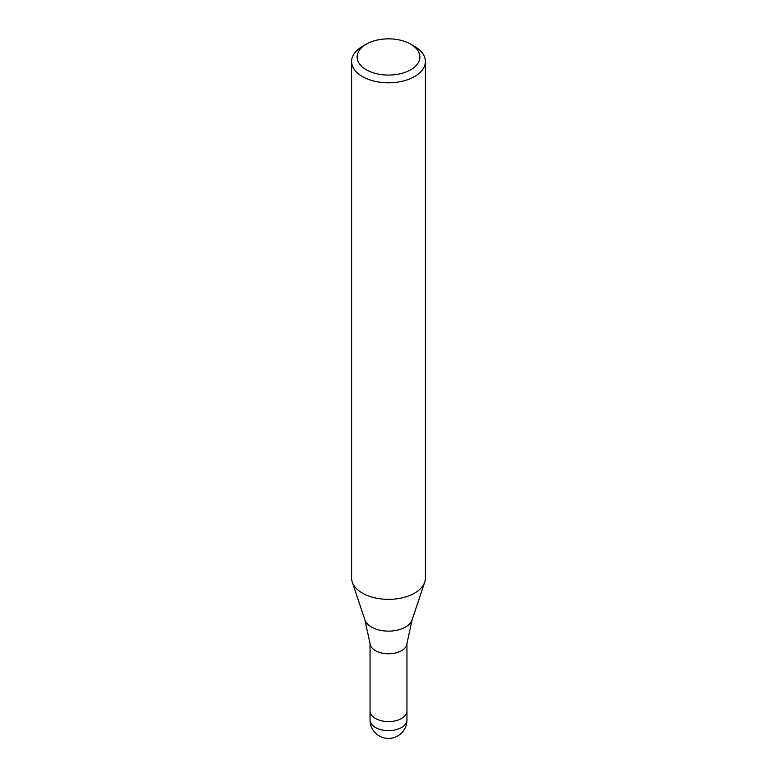<?xml version="1.0" encoding="UTF-8"?>
<svg xmlns="http://www.w3.org/2000/svg" width="777" height="777" viewBox="0 0 777 777"><rect width="100%" height="100%" fill="white"/><g stroke="black" fill="none" stroke-linecap="round" stroke-linejoin="round"><path stroke-width="1.17" d="M364.899 619.891A24.038 13.879 180 0 0 381.458 630.526A24.038 13.879 180 0 0 405.497 627.078A24.038 13.879 180 0 0 412.101 619.891L406.915 643.783A18.454 10.655 180 0 1 401.554 650.66A18.454 10.655 180 0 1 381.973 653.088A18.454 10.655 180 0 1 370.085 643.783L364.899 619.891L352.311 582.235M406.954 710.829A18.454 10.655 180 0 1 406.954 710.936A18.454 10.655 180 0 1 401.554 718.472A18.454 10.655 180 0 1 381.439 720.774A18.454 10.655 180 0 1 370.046 710.936A18.454 10.655 180 0 1 370.046 710.829M410.683 44.153L414.597 46.416A36.907 21.309 180 0 1 425.407 61.48A36.907 21.309 180 0 1 414.597 76.554A36.907 21.309 180 0 1 374.378 81.167A36.907 21.309 180 0 1 351.592 61.48A36.907 21.309 180 0 1 362.403 46.416L366.317 44.153A31.371 18.114 180 0 1 410.683 44.153A31.371 18.114 180 0 1 410.683 69.775A31.371 18.114 180 0 1 366.317 69.775A31.371 18.114 180 0 1 366.317 44.153L362.403 46.416M425.407 61.48L425.407 578.049A36.907 21.309 180 0 1 414.597 593.113A36.907 21.309 180 0 1 374.378 597.736A36.907 21.309 180 0 1 351.592 578.049L351.592 61.48M424.737 582.08A36.907 21.309 180 0 1 414.597 593.113M406.954 719.978A18.454 10.655 180 0 1 401.554 727.505A18.454 10.655 180 0 1 393.279 730.263A18.454 10.655 180 0 1 370.046 719.978A18.454 18.454 0 0 0 397.727 735.955A18.454 18.454 0 0 0 406.954 719.978L406.954 710.936A18.454 10.655 180 0 1 393.279 721.231A18.454 10.655 180 0 1 370.046 710.936L370.046 643.463M412.101 619.891L424.689 582.235M406.954 710.936L406.954 643.463M370.046 719.978L370.046 710.936"/></g></svg>
